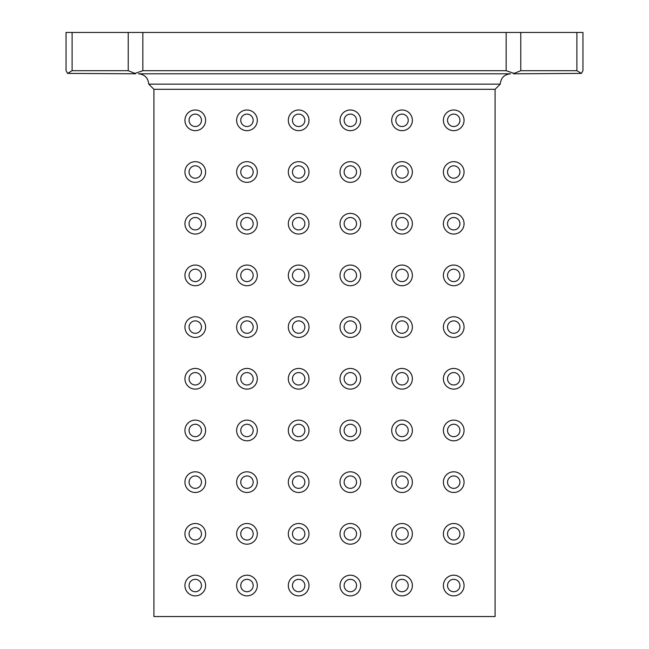 <?xml version="1.0" encoding="UTF-8"?>
<svg xmlns="http://www.w3.org/2000/svg" width="649" height="649" viewBox="0 0 649 649"><rect width="100%" height="100%" fill="white"/><g stroke="black" fill="none" stroke-linecap="round" stroke-linejoin="round"><path stroke-width="0.97" d="M520.774 70.7L576.896 70.7L581.374 73.402L576.896 70.7L576.896 32.45L582.948 32.45L582.948 70.7L581.374 73.402L513.432 73.799L514.065 73.402L506.155 70.7L514.065 73.402L520.774 70.7L520.774 32.45L576.896 32.45M128.226 32.45L128.226 70.7L134.935 73.402L142.845 70.7L134.935 73.402L135.568 73.799L67.626 73.402L72.104 70.7L67.626 73.402L66.052 70.7L66.052 32.45L520.774 32.45M66.052 70.7L66.052 32.45M500.249 84.143C500.874 77.872 504.322 74.424 510.585 73.799L138.415 73.799C144.678 74.424 148.126 77.872 148.751 84.143L500.249 84.143L495.082 89.311L153.918 89.311L148.751 84.143M201.474 120.325A6.206 6.206 0 0 0 195.276 114.119A6.206 6.206 0 0 0 189.07 120.325A6.206 6.206 0 0 0 195.276 126.523A6.206 6.206 0 0 0 201.474 120.325M201.474 223.702A6.206 6.206 0 0 0 195.276 217.504A6.206 6.206 0 0 0 189.07 223.702A6.206 6.206 0 0 0 195.276 229.908A6.206 6.206 0 0 0 201.474 223.702M201.474 327.088A6.206 6.206 0 0 0 195.276 320.882A6.206 6.206 0 0 0 189.07 327.088A6.206 6.206 0 0 0 195.276 333.286A6.206 6.206 0 0 0 201.474 327.088M201.474 430.465A6.206 6.206 0 0 0 195.276 424.259A6.206 6.206 0 0 0 189.07 430.465A6.206 6.206 0 0 0 195.276 436.672A6.206 6.206 0 0 0 201.474 430.465M201.474 533.843A6.206 6.206 0 0 0 195.276 527.645A6.206 6.206 0 0 0 189.07 533.843A6.206 6.206 0 0 0 195.276 540.049A6.206 6.206 0 0 0 201.474 533.843M253.167 120.325A6.206 6.206 0 0 0 246.961 114.119A6.206 6.206 0 0 0 240.763 120.325A6.206 6.206 0 0 0 246.961 126.523A6.206 6.206 0 0 0 253.167 120.325M253.167 223.702A6.206 6.206 0 0 0 246.961 217.504A6.206 6.206 0 0 0 240.763 223.702A6.206 6.206 0 0 0 246.961 229.908A6.206 6.206 0 0 0 253.167 223.702M253.167 327.088A6.206 6.206 0 0 0 246.961 320.882A6.206 6.206 0 0 0 240.763 327.088A6.206 6.206 0 0 0 246.961 333.286A6.206 6.206 0 0 0 253.167 327.088M253.167 430.465A6.206 6.206 0 0 0 246.961 424.259A6.206 6.206 0 0 0 240.763 430.465A6.206 6.206 0 0 0 246.961 436.672A6.206 6.206 0 0 0 253.167 430.465M253.167 533.843A6.206 6.206 0 0 0 246.961 527.645A6.206 6.206 0 0 0 240.763 533.843A6.206 6.206 0 0 0 246.961 540.049A6.206 6.206 0 0 0 253.167 533.843M304.86 120.325A6.206 6.206 0 0 0 298.654 114.119A6.206 6.206 0 0 0 292.456 120.325A6.206 6.206 0 0 0 298.654 126.523A6.206 6.206 0 0 0 304.86 120.325M304.86 223.702A6.206 6.206 0 0 0 298.654 217.504A6.206 6.206 0 0 0 292.456 223.702A6.206 6.206 0 0 0 298.654 229.908A6.206 6.206 0 0 0 304.86 223.702M304.86 327.088A6.206 6.206 0 0 0 298.654 320.882A6.206 6.206 0 0 0 292.456 327.088A6.206 6.206 0 0 0 298.654 333.286A6.206 6.206 0 0 0 304.86 327.088M304.86 430.465A6.206 6.206 0 0 0 298.654 424.259A6.206 6.206 0 0 0 292.456 430.465A6.206 6.206 0 0 0 298.654 436.672A6.206 6.206 0 0 0 304.86 430.465M304.86 533.843A6.206 6.206 0 0 0 298.654 527.645A6.206 6.206 0 0 0 292.456 533.843A6.206 6.206 0 0 0 298.654 540.049A6.206 6.206 0 0 0 304.86 533.843M356.544 120.325A6.206 6.206 0 0 0 350.346 114.119A6.206 6.206 0 0 0 344.14 120.325A6.206 6.206 0 0 0 350.346 126.523A6.206 6.206 0 0 0 356.544 120.325M356.544 223.702A6.206 6.206 0 0 0 350.346 217.504A6.206 6.206 0 0 0 344.14 223.702A6.206 6.206 0 0 0 350.346 229.908A6.206 6.206 0 0 0 356.544 223.702M356.544 327.088A6.206 6.206 0 0 0 350.346 320.882A6.206 6.206 0 0 0 344.14 327.088A6.206 6.206 0 0 0 350.346 333.286A6.206 6.206 0 0 0 356.544 327.088M356.544 430.465A6.206 6.206 0 0 0 350.346 424.259A6.206 6.206 0 0 0 344.14 430.465A6.206 6.206 0 0 0 350.346 436.672A6.206 6.206 0 0 0 356.544 430.465M356.544 533.843A6.206 6.206 0 0 0 350.346 527.645A6.206 6.206 0 0 0 344.14 533.843A6.206 6.206 0 0 0 350.346 540.049A6.206 6.206 0 0 0 356.544 533.843M408.237 120.325A6.206 6.206 0 0 0 402.039 114.119A6.206 6.206 0 0 0 395.833 120.325A6.206 6.206 0 0 0 402.039 126.523A6.206 6.206 0 0 0 408.237 120.325M408.237 223.702A6.206 6.206 0 0 0 402.039 217.504A6.206 6.206 0 0 0 395.833 223.702A6.206 6.206 0 0 0 402.039 229.908A6.206 6.206 0 0 0 408.237 223.702M408.237 327.088A6.206 6.206 0 0 0 402.039 320.882A6.206 6.206 0 0 0 395.833 327.088A6.206 6.206 0 0 0 402.039 333.286A6.206 6.206 0 0 0 408.237 327.088M408.237 430.465A6.206 6.206 0 0 0 402.039 424.259A6.206 6.206 0 0 0 395.833 430.465A6.206 6.206 0 0 0 402.039 436.672A6.206 6.206 0 0 0 408.237 430.465M408.237 533.843A6.206 6.206 0 0 0 402.039 527.645A6.206 6.206 0 0 0 395.833 533.843A6.206 6.206 0 0 0 402.039 540.049A6.206 6.206 0 0 0 408.237 533.843M459.93 120.325A6.206 6.206 0 0 0 453.724 114.119A6.206 6.206 0 0 0 447.526 120.325A6.206 6.206 0 0 0 453.724 126.523A6.206 6.206 0 0 0 459.93 120.325M459.93 223.702A6.206 6.206 0 0 0 453.724 217.504A6.206 6.206 0 0 0 447.526 223.702A6.206 6.206 0 0 0 453.724 229.908A6.206 6.206 0 0 0 459.93 223.702M459.93 327.088A6.206 6.206 0 0 0 453.724 320.882A6.206 6.206 0 0 0 447.526 327.088A6.206 6.206 0 0 0 453.724 333.286A6.206 6.206 0 0 0 459.93 327.088M459.93 430.465A6.206 6.206 0 0 0 453.724 424.259A6.206 6.206 0 0 0 447.526 430.465A6.206 6.206 0 0 0 453.724 436.672A6.206 6.206 0 0 0 459.93 430.465M459.93 533.843A6.206 6.206 0 0 0 453.724 527.645A6.206 6.206 0 0 0 447.526 533.843A6.206 6.206 0 0 0 453.724 540.049A6.206 6.206 0 0 0 459.93 533.843M459.93 585.536A6.206 6.206 0 0 0 453.724 579.33A6.206 6.206 0 0 0 447.526 585.536A6.206 6.206 0 0 0 453.724 591.742A6.206 6.206 0 0 0 459.93 585.536M459.93 482.158A6.206 6.206 0 0 0 453.724 475.952A6.206 6.206 0 0 0 447.526 482.158A6.206 6.206 0 0 0 453.724 488.356A6.206 6.206 0 0 0 459.93 482.158M459.93 378.773A6.206 6.206 0 0 0 453.724 372.575A6.206 6.206 0 0 0 447.526 378.773A6.206 6.206 0 0 0 453.724 384.979A6.206 6.206 0 0 0 459.93 378.773M459.93 275.395A6.206 6.206 0 0 0 453.724 269.189A6.206 6.206 0 0 0 447.526 275.395A6.206 6.206 0 0 0 453.724 281.601A6.206 6.206 0 0 0 459.93 275.395M459.93 172.017A6.206 6.206 0 0 0 453.724 165.811A6.206 6.206 0 0 0 447.526 172.017A6.206 6.206 0 0 0 453.724 178.215A6.206 6.206 0 0 0 459.93 172.017M408.237 585.536A6.206 6.206 0 0 0 402.039 579.33A6.206 6.206 0 0 0 395.833 585.536A6.206 6.206 0 0 0 402.039 591.742A6.206 6.206 0 0 0 408.237 585.536M408.237 482.158A6.206 6.206 0 0 0 402.039 475.952A6.206 6.206 0 0 0 395.833 482.158A6.206 6.206 0 0 0 402.039 488.356A6.206 6.206 0 0 0 408.237 482.158M408.237 378.773A6.206 6.206 0 0 0 402.039 372.575A6.206 6.206 0 0 0 395.833 378.773A6.206 6.206 0 0 0 402.039 384.979A6.206 6.206 0 0 0 408.237 378.773M408.237 275.395A6.206 6.206 0 0 0 402.039 269.189A6.206 6.206 0 0 0 395.833 275.395A6.206 6.206 0 0 0 402.039 281.601A6.206 6.206 0 0 0 408.237 275.395M408.237 172.017A6.206 6.206 0 0 0 402.039 165.811A6.206 6.206 0 0 0 395.833 172.017A6.206 6.206 0 0 0 402.039 178.215A6.206 6.206 0 0 0 408.237 172.017M356.544 585.536A6.206 6.206 0 0 0 350.346 579.33A6.206 6.206 0 0 0 344.14 585.536A6.206 6.206 0 0 0 350.346 591.742A6.206 6.206 0 0 0 356.544 585.536M356.544 482.158A6.206 6.206 0 0 0 350.346 475.952A6.206 6.206 0 0 0 344.14 482.158A6.206 6.206 0 0 0 350.346 488.356A6.206 6.206 0 0 0 356.544 482.158M356.544 378.773A6.206 6.206 0 0 0 350.346 372.575A6.206 6.206 0 0 0 344.14 378.773A6.206 6.206 0 0 0 350.346 384.979A6.206 6.206 0 0 0 356.544 378.773M356.544 275.395A6.206 6.206 0 0 0 350.346 269.189A6.206 6.206 0 0 0 344.14 275.395A6.206 6.206 0 0 0 350.346 281.601A6.206 6.206 0 0 0 356.544 275.395M356.544 172.017A6.206 6.206 0 0 0 350.346 165.811A6.206 6.206 0 0 0 344.14 172.017A6.206 6.206 0 0 0 350.346 178.215A6.206 6.206 0 0 0 356.544 172.017M304.86 585.536A6.206 6.206 0 0 0 298.654 579.33A6.206 6.206 0 0 0 292.456 585.536A6.206 6.206 0 0 0 298.654 591.742A6.206 6.206 0 0 0 304.86 585.536M304.86 482.158A6.206 6.206 0 0 0 298.654 475.952A6.206 6.206 0 0 0 292.456 482.158A6.206 6.206 0 0 0 298.654 488.356A6.206 6.206 0 0 0 304.86 482.158M304.86 378.773A6.206 6.206 0 0 0 298.654 372.575A6.206 6.206 0 0 0 292.456 378.773A6.206 6.206 0 0 0 298.654 384.979A6.206 6.206 0 0 0 304.86 378.773M304.86 275.395A6.206 6.206 0 0 0 298.654 269.189A6.206 6.206 0 0 0 292.456 275.395A6.206 6.206 0 0 0 298.654 281.601A6.206 6.206 0 0 0 304.86 275.395M304.86 172.017A6.206 6.206 0 0 0 298.654 165.811A6.206 6.206 0 0 0 292.456 172.017A6.206 6.206 0 0 0 298.654 178.215A6.206 6.206 0 0 0 304.86 172.017M253.167 585.536A6.206 6.206 0 0 0 246.961 579.33A6.206 6.206 0 0 0 240.763 585.536A6.206 6.206 0 0 0 246.961 591.742A6.206 6.206 0 0 0 253.167 585.536M253.167 482.158A6.206 6.206 0 0 0 246.961 475.952A6.206 6.206 0 0 0 240.763 482.158A6.206 6.206 0 0 0 246.961 488.356A6.206 6.206 0 0 0 253.167 482.158M253.167 378.773A6.206 6.206 0 0 0 246.961 372.575A6.206 6.206 0 0 0 240.763 378.773A6.206 6.206 0 0 0 246.961 384.979A6.206 6.206 0 0 0 253.167 378.773M253.167 275.395A6.206 6.206 0 0 0 246.961 269.189A6.206 6.206 0 0 0 240.763 275.395A6.206 6.206 0 0 0 246.961 281.601A6.206 6.206 0 0 0 253.167 275.395M253.167 172.017A6.206 6.206 0 0 0 246.961 165.811A6.206 6.206 0 0 0 240.763 172.017A6.206 6.206 0 0 0 246.961 178.215A6.206 6.206 0 0 0 253.167 172.017M201.474 585.536A6.206 6.206 0 0 0 195.276 579.33A6.206 6.206 0 0 0 189.07 585.536A6.206 6.206 0 0 0 195.276 591.742A6.206 6.206 0 0 0 201.474 585.536M201.474 482.158A6.206 6.206 0 0 0 195.276 475.952A6.206 6.206 0 0 0 189.07 482.158A6.206 6.206 0 0 0 195.276 488.356A6.206 6.206 0 0 0 201.474 482.158M201.474 378.773A6.206 6.206 0 0 0 195.276 372.575A6.206 6.206 0 0 0 189.07 378.773A6.206 6.206 0 0 0 195.276 384.979A6.206 6.206 0 0 0 201.474 378.773M201.474 275.395A6.206 6.206 0 0 0 195.276 269.189A6.206 6.206 0 0 0 189.07 275.395A6.206 6.206 0 0 0 195.276 281.601A6.206 6.206 0 0 0 201.474 275.395M201.474 172.017A6.206 6.206 0 0 0 195.276 165.811A6.206 6.206 0 0 0 189.07 172.017A6.206 6.206 0 0 0 195.276 178.215A6.206 6.206 0 0 0 201.474 172.017M464.067 120.325A10.335 10.335 0 0 1 453.724 130.66A10.335 10.335 0 0 1 443.389 120.325A10.335 10.335 0 0 1 453.724 109.989A10.335 10.335 0 0 1 464.067 120.325M464.067 223.702A10.335 10.335 0 0 1 453.724 234.046A10.335 10.335 0 0 1 443.389 223.702A10.335 10.335 0 0 1 453.724 213.367A10.335 10.335 0 0 1 464.067 223.702M464.067 327.088A10.335 10.335 0 0 1 453.724 337.423A10.335 10.335 0 0 1 443.389 327.088A10.335 10.335 0 0 1 453.724 316.744A10.335 10.335 0 0 1 464.067 327.088M464.067 430.465A10.335 10.335 0 0 1 453.724 440.801A10.335 10.335 0 0 1 443.389 430.465A10.335 10.335 0 0 1 453.724 420.13A10.335 10.335 0 0 1 464.067 430.465M464.067 533.843A10.335 10.335 0 0 1 453.724 544.187A10.335 10.335 0 0 1 443.389 533.843A10.335 10.335 0 0 1 453.724 523.508A10.335 10.335 0 0 1 464.067 533.843M412.375 120.325A10.335 10.335 0 0 1 402.039 130.66A10.335 10.335 0 0 1 391.696 120.325A10.335 10.335 0 0 1 402.039 109.989A10.335 10.335 0 0 1 412.375 120.325M412.375 223.702A10.335 10.335 0 0 1 402.039 234.046A10.335 10.335 0 0 1 391.696 223.702A10.335 10.335 0 0 1 402.039 213.367A10.335 10.335 0 0 1 412.375 223.702M412.375 327.088A10.335 10.335 0 0 1 402.039 337.423A10.335 10.335 0 0 1 391.696 327.088A10.335 10.335 0 0 1 402.039 316.744A10.335 10.335 0 0 1 412.375 327.088M412.375 430.465A10.335 10.335 0 0 1 402.039 440.801A10.335 10.335 0 0 1 391.696 430.465A10.335 10.335 0 0 1 402.039 420.13A10.335 10.335 0 0 1 412.375 430.465M412.375 533.843A10.335 10.335 0 0 1 402.039 544.187A10.335 10.335 0 0 1 391.696 533.843A10.335 10.335 0 0 1 402.039 523.508A10.335 10.335 0 0 1 412.375 533.843M360.682 120.325A10.335 10.335 0 0 1 350.346 130.66A10.335 10.335 0 0 1 340.011 120.325A10.335 10.335 0 0 1 350.346 109.989A10.335 10.335 0 0 1 360.682 120.325M360.682 223.702A10.335 10.335 0 0 1 350.346 234.046A10.335 10.335 0 0 1 340.011 223.702A10.335 10.335 0 0 1 350.346 213.367A10.335 10.335 0 0 1 360.682 223.702M360.682 327.088A10.335 10.335 0 0 1 350.346 337.423A10.335 10.335 0 0 1 340.011 327.088A10.335 10.335 0 0 1 350.346 316.744A10.335 10.335 0 0 1 360.682 327.088M360.682 430.465A10.335 10.335 0 0 1 350.346 440.801A10.335 10.335 0 0 1 340.011 430.465A10.335 10.335 0 0 1 350.346 420.13A10.335 10.335 0 0 1 360.682 430.465M360.682 533.843A10.335 10.335 0 0 1 350.346 544.187A10.335 10.335 0 0 1 340.011 533.843A10.335 10.335 0 0 1 350.346 523.508A10.335 10.335 0 0 1 360.682 533.843M308.989 120.325A10.335 10.335 0 0 1 298.654 130.66A10.335 10.335 0 0 1 288.318 120.325A10.335 10.335 0 0 1 298.654 109.989A10.335 10.335 0 0 1 308.989 120.325M308.989 223.702A10.335 10.335 0 0 1 298.654 234.046A10.335 10.335 0 0 1 288.318 223.702A10.335 10.335 0 0 1 298.654 213.367A10.335 10.335 0 0 1 308.989 223.702M308.989 327.088A10.335 10.335 0 0 1 298.654 337.423A10.335 10.335 0 0 1 288.318 327.088A10.335 10.335 0 0 1 298.654 316.744A10.335 10.335 0 0 1 308.989 327.088M308.989 430.465A10.335 10.335 0 0 1 298.654 440.801A10.335 10.335 0 0 1 288.318 430.465A10.335 10.335 0 0 1 298.654 420.13A10.335 10.335 0 0 1 308.989 430.465M308.989 533.843A10.335 10.335 0 0 1 298.654 544.187A10.335 10.335 0 0 1 288.318 533.843A10.335 10.335 0 0 1 298.654 523.508A10.335 10.335 0 0 1 308.989 533.843M257.304 120.325A10.335 10.335 0 0 1 246.961 130.66A10.335 10.335 0 0 1 236.625 120.325A10.335 10.335 0 0 1 246.961 109.989A10.335 10.335 0 0 1 257.304 120.325M257.304 223.702A10.335 10.335 0 0 1 246.961 234.046A10.335 10.335 0 0 1 236.625 223.702A10.335 10.335 0 0 1 246.961 213.367A10.335 10.335 0 0 1 257.304 223.702M257.304 327.088A10.335 10.335 0 0 1 246.961 337.423A10.335 10.335 0 0 1 236.625 327.088A10.335 10.335 0 0 1 246.961 316.744A10.335 10.335 0 0 1 257.304 327.088M257.304 430.465A10.335 10.335 0 0 1 246.961 440.801A10.335 10.335 0 0 1 236.625 430.465A10.335 10.335 0 0 1 246.961 420.13A10.335 10.335 0 0 1 257.304 430.465M257.304 533.843A10.335 10.335 0 0 1 246.961 544.187A10.335 10.335 0 0 1 236.625 533.843A10.335 10.335 0 0 1 246.961 523.508A10.335 10.335 0 0 1 257.304 533.843M205.611 120.325A10.335 10.335 0 0 1 195.276 130.66A10.335 10.335 0 0 1 184.933 120.325A10.335 10.335 0 0 1 195.276 109.989A10.335 10.335 0 0 1 205.611 120.325M205.611 223.702A10.335 10.335 0 0 1 195.276 234.046A10.335 10.335 0 0 1 184.933 223.702A10.335 10.335 0 0 1 195.276 213.367A10.335 10.335 0 0 1 205.611 223.702M205.611 327.088A10.335 10.335 0 0 1 195.276 337.423A10.335 10.335 0 0 1 184.933 327.088A10.335 10.335 0 0 1 195.276 316.744A10.335 10.335 0 0 1 205.611 327.088M205.611 430.465A10.335 10.335 0 0 1 195.276 440.801A10.335 10.335 0 0 1 184.933 430.465A10.335 10.335 0 0 1 195.276 420.13A10.335 10.335 0 0 1 205.611 430.465M205.611 533.843A10.335 10.335 0 0 1 195.276 544.187A10.335 10.335 0 0 1 184.933 533.843A10.335 10.335 0 0 1 195.276 523.508A10.335 10.335 0 0 1 205.611 533.843M205.611 585.536A10.335 10.335 0 0 1 195.276 595.871A10.335 10.335 0 0 1 184.933 585.536A10.335 10.335 0 0 1 195.276 575.201A10.335 10.335 0 0 1 205.611 585.536M205.611 482.158A10.335 10.335 0 0 1 195.276 492.494A10.335 10.335 0 0 1 184.933 482.158A10.335 10.335 0 0 1 195.276 471.815A10.335 10.335 0 0 1 205.611 482.158M205.611 378.773A10.335 10.335 0 0 1 195.276 389.116A10.335 10.335 0 0 1 184.933 378.773A10.335 10.335 0 0 1 195.276 368.437A10.335 10.335 0 0 1 205.611 378.773M205.611 275.395A10.335 10.335 0 0 1 195.276 285.73A10.335 10.335 0 0 1 184.933 275.395A10.335 10.335 0 0 1 195.276 265.06A10.335 10.335 0 0 1 205.611 275.395M205.611 172.017A10.335 10.335 0 0 1 195.276 182.353A10.335 10.335 0 0 1 184.933 172.017A10.335 10.335 0 0 1 195.276 161.674A10.335 10.335 0 0 1 205.611 172.017M257.304 585.536A10.335 10.335 0 0 1 246.961 595.871A10.335 10.335 0 0 1 236.625 585.536A10.335 10.335 0 0 1 246.961 575.201A10.335 10.335 0 0 1 257.304 585.536M257.304 482.158A10.335 10.335 0 0 1 246.961 492.494A10.335 10.335 0 0 1 236.625 482.158A10.335 10.335 0 0 1 246.961 471.815A10.335 10.335 0 0 1 257.304 482.158M257.304 378.773A10.335 10.335 0 0 1 246.961 389.116A10.335 10.335 0 0 1 236.625 378.773A10.335 10.335 0 0 1 246.961 368.437A10.335 10.335 0 0 1 257.304 378.773M257.304 275.395A10.335 10.335 0 0 1 246.961 285.73A10.335 10.335 0 0 1 236.625 275.395A10.335 10.335 0 0 1 246.961 265.06A10.335 10.335 0 0 1 257.304 275.395M257.304 172.017A10.335 10.335 0 0 1 246.961 182.353A10.335 10.335 0 0 1 236.625 172.017A10.335 10.335 0 0 1 246.961 161.674A10.335 10.335 0 0 1 257.304 172.017M308.989 585.536A10.335 10.335 0 0 1 298.654 595.871A10.335 10.335 0 0 1 288.318 585.536A10.335 10.335 0 0 1 298.654 575.201A10.335 10.335 0 0 1 308.989 585.536M308.989 482.158A10.335 10.335 0 0 1 298.654 492.494A10.335 10.335 0 0 1 288.318 482.158A10.335 10.335 0 0 1 298.654 471.815A10.335 10.335 0 0 1 308.989 482.158M308.989 378.773A10.335 10.335 0 0 1 298.654 389.116A10.335 10.335 0 0 1 288.318 378.773A10.335 10.335 0 0 1 298.654 368.437A10.335 10.335 0 0 1 308.989 378.773M308.989 275.395A10.335 10.335 0 0 1 298.654 285.73A10.335 10.335 0 0 1 288.318 275.395A10.335 10.335 0 0 1 298.654 265.06A10.335 10.335 0 0 1 308.989 275.395M308.989 172.017A10.335 10.335 0 0 1 298.654 182.353A10.335 10.335 0 0 1 288.318 172.017A10.335 10.335 0 0 1 298.654 161.674A10.335 10.335 0 0 1 308.989 172.017M360.682 585.536A10.335 10.335 0 0 1 350.346 595.871A10.335 10.335 0 0 1 340.011 585.536A10.335 10.335 0 0 1 350.346 575.201A10.335 10.335 0 0 1 360.682 585.536M360.682 482.158A10.335 10.335 0 0 1 350.346 492.494A10.335 10.335 0 0 1 340.011 482.158A10.335 10.335 0 0 1 350.346 471.815A10.335 10.335 0 0 1 360.682 482.158M360.682 378.773A10.335 10.335 0 0 1 350.346 389.116A10.335 10.335 0 0 1 340.011 378.773A10.335 10.335 0 0 1 350.346 368.437A10.335 10.335 0 0 1 360.682 378.773M360.682 275.395A10.335 10.335 0 0 1 350.346 285.73A10.335 10.335 0 0 1 340.011 275.395A10.335 10.335 0 0 1 350.346 265.06A10.335 10.335 0 0 1 360.682 275.395M360.682 172.017A10.335 10.335 0 0 1 350.346 182.353A10.335 10.335 0 0 1 340.011 172.017A10.335 10.335 0 0 1 350.346 161.674A10.335 10.335 0 0 1 360.682 172.017M412.375 585.536A10.335 10.335 0 0 1 402.039 595.871A10.335 10.335 0 0 1 391.696 585.536A10.335 10.335 0 0 1 402.039 575.201A10.335 10.335 0 0 1 412.375 585.536M412.375 482.158A10.335 10.335 0 0 1 402.039 492.494A10.335 10.335 0 0 1 391.696 482.158A10.335 10.335 0 0 1 402.039 471.815A10.335 10.335 0 0 1 412.375 482.158M412.375 378.773A10.335 10.335 0 0 1 402.039 389.116A10.335 10.335 0 0 1 391.696 378.773A10.335 10.335 0 0 1 402.039 368.437A10.335 10.335 0 0 1 412.375 378.773M412.375 275.395A10.335 10.335 0 0 1 402.039 285.73A10.335 10.335 0 0 1 391.696 275.395A10.335 10.335 0 0 1 402.039 265.06A10.335 10.335 0 0 1 412.375 275.395M412.375 172.017A10.335 10.335 0 0 1 402.039 182.353A10.335 10.335 0 0 1 391.696 172.017A10.335 10.335 0 0 1 402.039 161.674A10.335 10.335 0 0 1 412.375 172.017M464.067 585.536A10.335 10.335 0 0 1 453.724 595.871A10.335 10.335 0 0 1 443.389 585.536A10.335 10.335 0 0 1 453.724 575.201A10.335 10.335 0 0 1 464.067 585.536M464.067 482.158A10.335 10.335 0 0 1 453.724 492.494A10.335 10.335 0 0 1 443.389 482.158A10.335 10.335 0 0 1 453.724 471.815A10.335 10.335 0 0 1 464.067 482.158M464.067 378.773A10.335 10.335 0 0 1 453.724 389.116A10.335 10.335 0 0 1 443.389 378.773A10.335 10.335 0 0 1 453.724 368.437A10.335 10.335 0 0 1 464.067 378.773M464.067 275.395A10.335 10.335 0 0 1 453.724 285.73A10.335 10.335 0 0 1 443.389 275.395A10.335 10.335 0 0 1 453.724 265.06A10.335 10.335 0 0 1 464.067 275.395M464.067 172.017A10.335 10.335 0 0 1 453.724 182.353A10.335 10.335 0 0 1 443.389 172.017A10.335 10.335 0 0 1 453.724 161.674A10.335 10.335 0 0 1 464.067 172.017M153.918 89.311L153.918 616.55L495.082 616.55L495.082 89.311L153.918 89.311M142.845 32.45L142.845 70.7L506.155 70.7L506.155 32.45M128.226 70.7L72.104 70.7L72.104 32.45"/></g></svg>
